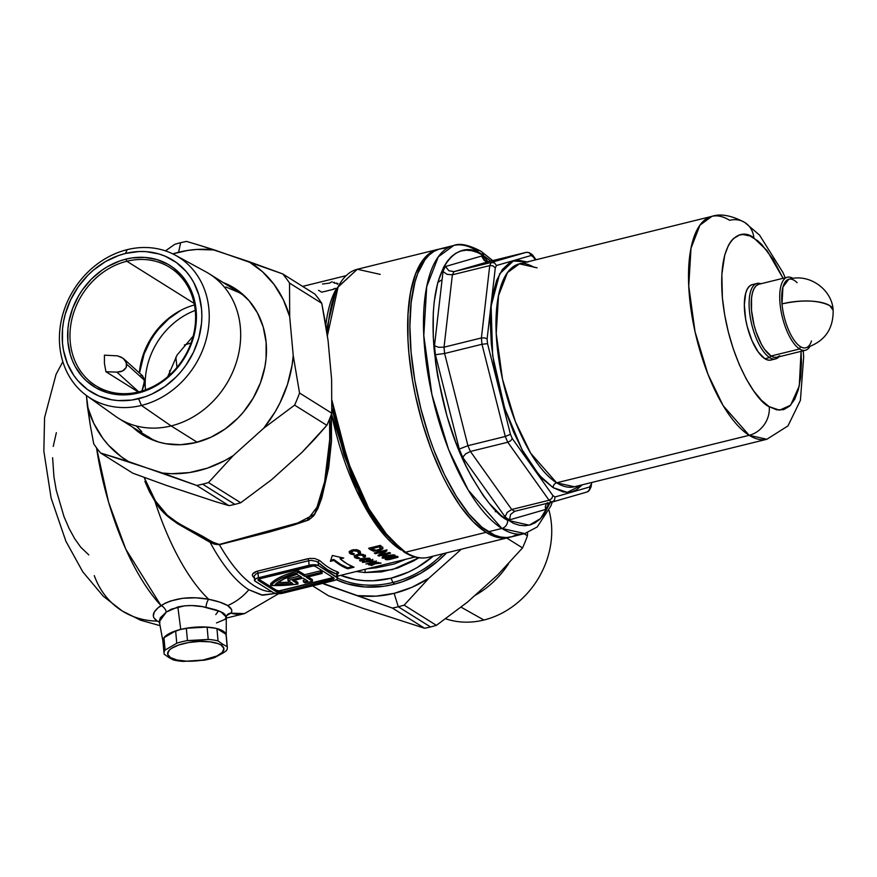 <?xml version="1.0" encoding="UTF-8"?>
<svg xmlns="http://www.w3.org/2000/svg" width="877" height="877" viewBox="0 0 877 877"><rect width="100%" height="100%" fill="white"/><g stroke="black" fill="none" stroke-linecap="round" stroke-linejoin="round"><path stroke-width="1.32" d="M195.253 310.403A70.642 60.634 -57.9 0 0 145.483 389.848A70.642 60.634 122.1 0 1 195.253 310.403M392.874 582.471A105.262 90.342 -57.9 0 0 442.984 553.738A105.262 90.342 122.1 0 1 392.874 582.471L393.992 583.172L392.874 582.471A105.262 90.342 122.1 0 1 337.634 578.228A105.262 90.342 -57.9 0 0 392.874 582.471L391.032 578.206L392.874 582.471M433.26 556.139A101.732 87.316 122.1 0 1 391.032 578.206L408.66 571.99L417.134 567.572L433.26 556.139M337.228 574.665L336.647 574.084L336.932 577.187A7.06 2.401 -5.2 0 1 337.634 578.107A7.06 2.401 -5.2 0 1 333.666 580.673L283.008 593.17A7.06 2.401 -5.2 0 1 273.602 592.808L255.174 581.254A7.06 2.401 -5.2 0 1 254.473 580.333A7.06 2.401 -5.2 0 1 258.43 577.768L313.133 564.733L318.504 565.632L336.932 577.187L336.647 574.084L327.57 569.754L318.219 562.541L318.504 565.632L337.623 578.042L336.669 579.478L333.666 580.673L283.008 593.17L277.625 593.707L273.602 592.808L254.692 580.848L255.426 578.963L258.43 577.768L258.013 573.207L258.43 577.768L309.099 565.27L308.682 560.71L258.013 573.207A1.765 0.68 76.1 0 0 257.257 571.201C252.686 572.692 251.359 574.61 253.267 576.989A144.826 55.602 -103.9 0 0 254.242 577.866A144.826 55.602 -103.9 0 1 253.267 576.989A1.765 1.414 132.5 0 1 254.166 577.044A1.765 1.414 -47.5 0 0 253.267 576.989L252.368 575.433L252.817 573.755L257.257 571.201L309.559 558.408L314.679 558.506L319.765 560.578A144.826 55.602 76.1 0 0 337.974 571.99L338.675 572.9L336.472 574.073M226.156 617.901L225.038 614.492L222.933 612.804L215.917 609.844L205.996 607.344C196.536 605.108 187.152 604.977 177.856 606.961L180.739 629.412A31.791 10.82 -5.2 0 1 226.233 635.54L226.277 617.134L220.763 611.642L202.598 606.665L191.877 605.558L184.685 605.81L171.508 609.109L166.323 612.047L160.261 617.857L159.263 621.333L162.947 641.295A31.791 10.82 -5.2 0 1 180.739 629.412L177.856 606.961L166.323 612.047L159.318 621.716M365.029 572.549L381.331 571.903L397.676 568L413.473 560.995L418.866 557.783L392.436 569.611L365.029 572.549A3.53 1.644 93.5 0 0 364.876 569.359A3.53 1.644 -86.5 0 1 365.029 572.549L356.205 571.508M167.715 376.748L177.132 354.944L193.17 336.132M159.987 622.484L157.301 621.091A88.303 75.795 122.1 0 1 122.637 611.236A88.303 75.795 -57.9 0 0 157.301 621.091L153.946 617.846L153.322 616.027L154.264 612.069L158.079 607.783L165.468 603.036L170.675 600.942L182.723 598.278L195.867 597.807L208.704 599.265A158.945 61.028 -103.9 0 1 154.922 501.249A158.945 61.028 76.1 0 0 208.704 599.265L219.798 602.126L227.669 605.558A52.982 45.472 -57.9 0 0 248.816 589.75A147.172 56.512 -103.9 0 1 210.118 542.337L177.351 523.558L166.564 515.413L154.922 501.249L155.437 500.931L144.157 477.395L149.364 490.013L155.437 500.931L167.156 515.051L178.031 523.076L216.849 544.321L219.25 544.442L244.387 538.248L293.992 524.698L307.893 520.083L311.335 517.945L314.788 513.56L319.294 503.299L323.953 486.264L327.274 467.737L329.708 441.142L329.577 418.987M159.417 622.231L157.301 621.091C150.943 616.959 152.17 611.773 160.984 605.547L125.784 549.155L108.638 502.4L96.525 447.818A158.945 61.028 76.1 0 0 160.984 605.547A7.06 4.845 -124.3 0 1 166.323 612.047A7.06 4.845 55.7 0 0 160.984 605.547C174.084 598.026 189.991 595.932 208.704 599.265A7.06 2.554 -78.9 0 0 205.996 607.344A7.06 2.554 101.1 0 1 208.704 599.265C217.178 600.997 223.492 603.091 227.669 605.558L231.528 609.471L231.78 611.412L230.87 613.155L244.486 613.615A158.945 61.028 -103.9 0 1 230.87 613.155L226.617 615.599L230.87 613.155A7.06 6.621 47.8 0 0 227.187 614.766A7.06 6.621 -132.2 0 1 230.87 613.155C232.8 610.809 231.736 608.276 227.669 605.558A52.982 45.472 122.1 0 0 248.816 589.75A147.172 56.512 -103.9 0 1 210.118 542.337L214.372 544.168L219.436 544.716A144.826 55.602 76.1 0 0 271.815 591.69M275.422 593.455L261.565 595.023L248.816 589.75L262.771 595.22L275.422 593.455M270.565 583.819L270.719 585.474A52.982 18.033 -5.2 0 1 297.731 572.769L297.577 571.113A52.982 18.033 174.8 0 0 270.565 583.819L277.713 578.447L284.641 575.191L297.577 571.113L297.731 572.769A52.982 18.033 -5.2 0 1 298.64 572.549L298.487 570.894A52.982 18.033 174.8 0 0 297.577 571.113A52.982 18.033 174.8 0 1 298.487 570.894L304.626 574.742L298.487 570.894L298.64 572.549L304.779 576.397L320.609 572.495L322.155 573.448L322.002 571.804L320.467 570.839L304.626 574.742L304.779 576.397L298.64 572.549A52.982 18.033 -5.2 0 0 297.731 572.769L281.133 578.436L275.016 581.846L270.719 585.474L270.565 583.819M376.2 567.814L394.113 564.01L405.832 559.263M486.044 532.35A148.356 56.961 -103.9 0 1 412.409 379.807A148.356 56.961 -103.9 0 1 437.875 249.397A148.356 56.961 -103.9 0 1 438.982 249.156L431.846 251.863L427.055 255.47L422.703 260.403L415.523 274.062L410.557 292.304L408.002 314.426L407.969 339.596L408.89 353.014L412.607 380.892L415.347 395.088L422.473 423.273L431.561 450.318L442.249 475.181L448.07 486.483L460.392 506.314L473.218 521.793L486.044 532.35L405.503 552.225L486.044 532.35L492.304 535.65L498.388 537.568L504.22 538.105L510.03 537.163A148.356 56.961 -103.9 0 1 508.934 537.469A148.356 56.961 -103.9 0 1 486.044 532.35M437.875 249.397L357.323 269.261A148.356 56.961 76.1 0 0 327.384 335.759L338.083 286.911L357.323 269.261L380.212 274.38M332.021 400.559A148.356 56.961 76.1 0 0 405.503 552.225L388.96 537.689L368.888 508.792L347.961 461.861L332.021 400.559M331.912 408.353L344.135 455.284L361.467 497.73L382.087 531.133L403.979 551.995A2.478 2.127 -57.9 0 0 405.503 552.225A2.478 2.127 122.1 0 1 403.223 551.096L377.669 525.049L356.04 486.165L331.912 408.287M318.526 290.342A144.826 55.602 76.1 0 1 321.727 292.194L333.907 289.191M325.784 325.378A144.826 55.602 -103.9 0 1 336.439 288.61M429.204 557.114A148.356 56.961 -103.9 0 1 405.503 552.225A148.356 56.961 76.1 0 0 428.393 557.333C420.62 559.131 412.475 557.355 403.979 551.995M329.785 438.895L324.271 484.817L318.735 504.9L307.005 520.412L219.25 544.442L210.984 541.515A1.765 0.954 122.9 0 0 210.118 542.337C193.949 530.541 167.606 523.514 154.922 501.249L155.437 500.931C168.198 523.218 194.76 529.84 210.984 541.515A1.765 0.954 -57.1 0 0 210.118 542.337L219.436 544.716A1.765 0.669 76.5 0 0 219.25 544.442A1.765 0.669 -103.5 0 1 219.436 544.716L293.938 524.961L314.953 514.032L328.524 468.647L331.396 414.24L331.506 441.098L328.656 467.77L321.826 497.873L317.825 508.638L313.626 515.895L308.616 519.995L294.354 524.83L269.678 531.955L219.436 544.716A144.826 55.602 76.1 0 0 250.647 583.358M400.899 549.934A144.826 55.602 -103.9 0 1 331.506 413.933L355.711 488.873L376.573 525.455L400.899 549.934M375.29 563.812L371.727 565.501A144.826 55.602 -103.9 0 1 370.774 565.303L373.766 563.845L369.305 564.941A144.826 55.602 -103.9 0 1 368.504 564.711L378.009 562.365A144.826 55.602 76.1 0 0 378.809 562.596L375.466 563.429L380.07 562.913A144.826 55.602 76.1 0 0 381.067 563.122L375.29 563.812L381.067 563.122A144.826 55.602 -103.9 0 1 380.07 562.913L375.466 563.429L378.809 562.596A144.826 55.602 -103.9 0 1 378.009 562.365L368.504 564.711A144.826 55.602 76.1 0 0 369.305 564.941L373.766 563.845L370.774 565.303A144.826 55.602 76.1 0 0 371.727 565.501L371.673 564.876L371.727 565.501L375.29 563.812L375.224 563.056L375.29 563.812M368.778 561.74L362.442 562.398L366.531 561.433L366.718 560.491L369.392 559.745L372.802 560.491L368.778 561.74M355.086 557.772L354.33 556.862L354.812 555.744L358.54 554.308L363.199 554.472L365.523 556.018L365.04 557.103L363.231 556.972L362.837 555.393L359.033 555.064L356.248 556.544L359.417 557.915L358.737 558.649L355.086 557.772M386.22 558.386L385.178 559.098L385.617 559.57L385.54 558.737L386.22 559.712L389.278 559.57L398.015 557.257L387.82 559.734L385.167 559.241L386.845 558.145L393.576 556.522L397.917 556.511M377.888 555.481L382.997 551.841L375.301 553.738A144.826 55.602 -103.9 0 1 374.271 552.992L386.001 550.098A144.826 55.602 76.1 0 0 386.932 550.778L381.813 554.439L389.531 552.532A144.826 55.602 76.1 0 0 390.55 553.168L378.82 556.062A144.826 55.602 -103.9 0 1 377.888 555.481A144.826 55.602 76.1 0 0 378.82 556.062L378.732 555.064A143.762 55.196 -103.9 0 1 378.601 554.988A143.762 55.196 76.1 0 0 378.732 555.064L378.82 556.062L390.55 553.168A144.826 55.602 -103.9 0 1 389.531 552.532L381.813 554.439L381.714 553.442L381.813 554.439L386.932 550.778A144.826 55.602 -103.9 0 1 386.001 550.098L374.271 552.992A144.826 55.602 76.1 0 0 375.301 553.738L375.213 552.751L375.301 553.738L382.997 551.841L382.909 550.855L382.997 551.841L377.888 555.481M369.962 549.473A144.826 55.602 -103.9 0 1 368.614 548.268L380.344 545.373A144.826 55.602 76.1 0 0 381.67 546.557L382.712 548.914L379.259 550.712L373.492 551.184L369.962 549.473L373.492 551.184L378.941 550.789L382.712 548.914L381.67 546.557A144.826 55.602 -103.9 0 1 380.344 545.373L368.614 548.268A144.826 55.602 76.1 0 0 369.962 549.473L369.864 548.476L369.962 549.473M381.999 557.805L384.411 557.213A144.826 55.602 -103.9 0 1 382.021 555.93L393.992 554.823A144.826 55.602 76.1 0 0 395.045 555.327L387.371 557.213A144.826 55.602 76.1 0 0 387.875 557.443L385.913 557.925A144.826 55.602 -103.9 0 1 385.42 557.695L383.008 558.298A144.826 55.602 -103.9 0 1 381.999 557.805A144.826 55.602 76.1 0 0 383.008 558.298L382.942 557.575L383.008 558.298L385.42 557.695L385.321 556.709L384.389 556.939L385.321 556.709L385.42 557.695A144.826 55.602 76.1 0 0 385.913 557.925L385.825 556.928A143.762 55.196 -103.9 0 1 385.321 556.709A143.762 55.196 76.1 0 0 385.825 556.928L385.913 557.925L387.875 557.443A144.826 55.602 -103.9 0 1 387.371 557.213L387.305 556.5L387.371 557.213L395.045 555.327A144.826 55.602 -103.9 0 1 393.992 554.823L382.021 555.93A144.826 55.602 76.1 0 0 384.411 557.213L384.323 556.226A143.762 55.196 -103.9 0 1 383.194 555.645A143.762 55.196 76.1 0 0 384.323 556.226L384.411 557.213L381.999 557.805M350.033 553.606L349.254 552.51L349.715 551.227L353.442 549.704L358.134 550.087L360.48 551.995L360.008 553.255L358.189 553.025L357.772 551.14L353.957 550.603L351.184 552.214L352.072 553.387L354.374 553.957L353.705 554.79L350.033 553.606M359.548 560.578L361.499 560.096A144.826 55.602 -103.9 0 1 359.548 558.846L369.261 558.156A144.826 55.602 76.1 0 0 370.116 558.671L363.911 560.206A144.826 55.602 76.1 0 0 364.317 560.447L362.738 560.831A144.826 55.602 -103.9 0 1 362.322 560.589L360.381 561.072A144.826 55.602 -103.9 0 1 359.548 560.578A144.826 55.602 76.1 0 0 360.381 561.072L360.315 560.392L360.381 561.072L362.322 560.589L362.234 559.603L361.477 559.789L362.234 559.603L362.322 560.589A144.826 55.602 76.1 0 0 362.738 560.831L362.65 559.844A143.762 55.196 -103.9 0 1 362.234 559.603A143.762 55.196 76.1 0 0 362.65 559.844L362.738 560.831L364.317 560.447A144.826 55.602 -103.9 0 1 363.911 560.206L363.845 559.526L362.65 559.844L363.845 559.548L363.911 560.206L370.116 558.671A144.826 55.602 -103.9 0 1 369.261 558.156L359.548 558.846A144.826 55.602 76.1 0 0 361.499 560.096L361.412 559.109A143.762 55.196 -103.9 0 1 360.579 558.594A143.762 55.196 76.1 0 0 361.412 559.109L361.499 560.096L359.548 560.578M376.123 561.587L374.26 562.804L365.917 563.955L370.006 562.99L371.662 561.697L376.003 561.532L370.215 562.19M340.21 558.923A144.826 55.602 76.1 0 0 354.001 567.211L347.665 568.778A144.826 55.602 -103.9 0 1 333.874 560.48L330.399 561.346L332.317 555.47L343.696 558.057L340.21 558.923L343.696 558.057L332.317 555.47L330.399 561.346L333.874 560.48L333.786 559.482L330.782 560.228L333.786 559.482L333.874 560.48L340.857 565.446L347.665 568.778L354.001 567.211L347.182 563.889L340.21 558.923L340.123 557.925L340.21 558.923M333.479 577.461L279.303 590.824L276.617 590.374L258.737 579.171L276.617 590.374L276.77 592.019L276.617 590.374A3.53 1.206 174.8 0 0 281.32 590.55L281.473 592.205L281.32 590.55L331.988 578.053L332.131 579.708L281.473 592.205A3.53 1.206 -5.2 0 1 276.77 592.019L258.331 580.475A3.53 1.206 -5.2 0 1 257.981 580.015A3.53 1.206 -5.2 0 1 259.965 578.732L258.178 579.565L258.331 580.475L276.77 592.019L281.473 592.205L333.918 578.875L333.764 577.965L315.336 566.421L313.319 565.961L259.965 578.732L310.633 566.235A3.53 1.206 -5.2 0 1 315.336 566.421L333.764 577.965A3.53 1.206 -5.2 0 1 334.115 578.425A3.53 1.206 -5.2 0 1 332.131 579.708L331.988 578.053A3.53 1.206 174.8 0 0 333.205 577.614M258.331 580.475L258.244 579.5L258.331 580.475M297.862 582.383L294.486 580.278L297.862 582.383L298.005 584.038A52.982 18.033 -5.2 0 1 270.719 585.474L291.131 584.871L298.005 584.038L297.862 582.383M305.733 579.763A49.452 16.827 -5.2 0 1 303.267 580.245A49.452 16.827 174.8 0 0 305.733 579.763M312.311 579.554L308.101 576.913L312.311 579.554L312.464 581.21A52.982 18.033 -5.2 0 1 304.977 582.876L303.42 581.9L303.267 580.245L303.42 581.9L304.977 582.876A52.982 18.033 -5.2 0 0 312.464 581.21L312.311 579.554M322.002 571.804L320.467 570.839L320.609 572.495L320.467 570.839L304.626 574.742L304.779 576.397L320.609 572.495L322.155 573.448L306.314 577.362L312.464 581.21L306.314 577.362L322.155 573.448L322.002 571.804M292.699 580.717L298.005 584.038L292.699 580.717L303.146 578.14L307.739 581.012A49.452 16.827 -5.2 0 1 303.42 581.9A49.452 16.827 174.8 0 0 307.739 581.012L303.146 578.14L292.699 580.717M287.996 580.541L301.611 577.176L297.029 574.303L284.126 578.853L275.312 584.334L292.721 583.49L287.996 580.541L292.721 583.49A49.452 16.827 -5.2 0 1 275.312 584.334A49.452 16.827 -5.2 0 1 297.029 574.303L301.611 577.176L287.996 580.541L287.853 578.886L287.996 580.541M277.362 582.701A49.452 16.827 174.8 0 0 290.43 582.054L277.362 582.701M287.853 578.886L299.682 575.959L287.853 578.886M254.177 576.09L255.821 574.095L258.013 573.207A1.765 0.68 -103.9 0 0 257.257 571.201L307.926 558.704A1.765 0.68 -103.9 0 1 308.682 560.71L309.099 565.27A7.06 2.401 -5.2 0 1 318.504 565.632L318.219 562.541L316.531 561.433L311.379 560.392L308.682 560.71L258.013 573.207M144.88 481.374L154.922 501.249L149.364 491.548L144.88 481.374M88.785 554.9L80.761 547.226L74.742 538.785L69.086 528.436L63.988 516.597L56.271 490.298L53.935 476.847L52.609 457.728M53.234 446.415L56.347 432.668M122.637 611.236A88.303 75.795 122.1 0 1 94.288 575.597M218.625 610.754L215.764 614.591M340.616 575.345L355.47 579.565L364.185 580.629L373.076 580.76L391.032 578.206A101.732 87.316 122.1 0 1 340.616 575.345M176.979 367.386L175.839 357.125L176.99 367.375M184.389 344.968L191.022 343.017L184.389 344.968M169.974 374.742L169.612 370.631M226.178 634.893L223.065 631.045L215.599 628.261L204.944 626.978L192.699 627.384L180.739 629.412L170.883 632.766L164.635 636.921L163.188 639.114L162.947 641.251M333.863 288.741L335.431 288.347M338.029 283.6L337.174 284.323M334.586 283.271L336.965 283.15M333.205 282.58L334.411 282.284M322.484 284.005L329.522 283.118L332.142 281.692M319.765 560.578A1.765 1.414 -47.5 0 0 318.219 562.541A1.765 1.414 132.5 0 1 319.765 560.578A144.826 55.602 76.1 0 0 337.974 571.99A1.765 1.59 -72.2 0 0 336.647 574.084A146.591 56.281 -103.9 0 1 318.219 562.541M308.682 560.71A1.765 0.68 76.1 0 0 307.926 558.704M336.647 574.084A1.765 1.59 107.8 0 1 337.974 571.99L337.47 573.679M216.52 622.922L225.126 619.337L227.209 614.755M382.821 547.193L381.155 549.013L378.853 549.791L378.941 550.789L378.732 549.824M382.712 548.914L382.92 548.224M379.993 547.478L379.971 549.145L376.277 550.241L372.034 549.879L369.864 548.476A143.762 55.196 -103.9 0 1 369.414 548.07A143.762 55.196 76.1 0 0 369.864 548.476L372.188 549.934L376.156 550.23L380.64 549.232L382.756 547.687M379.884 548.147L380.377 547.314L379.598 546.196A143.762 55.196 -103.9 0 1 379.204 545.845L371.684 547.697L371.771 548.695L371.684 547.697L379.204 545.845L379.292 546.842L379.204 545.845A143.762 55.196 76.1 0 0 379.598 546.196L380.377 547.369M376.277 550.241L372.319 549.177A144.826 55.602 -103.9 0 1 371.771 548.695L379.292 546.842A144.826 55.602 76.1 0 0 379.686 547.193A144.826 55.602 -103.9 0 1 379.292 546.842L371.771 548.695A144.826 55.602 76.1 0 0 372.319 549.177L376.277 550.241M377.538 550.043L380.267 548.87L379.686 547.193M381.791 554.308L378.732 555.064L381.791 554.308M386.845 549.78L381.714 553.442L386.845 549.78M387.316 556.566L385.825 556.928L387.316 556.566M392.567 554.922L390.331 555.47L392.567 554.922M390.298 555.064L390.353 555.744L386.362 556.731A144.826 55.602 -103.9 0 1 385.113 556.084L390.353 555.744L390.298 555.064M385.047 555.36L385.113 556.084L385.047 555.36M390.353 555.744L385.113 556.084A144.826 55.602 76.1 0 0 386.362 556.731L390.353 555.744M397.248 556.358L387.766 557.86M388.018 558.704L385.529 558.572M394.913 556.961L395.834 557.048L395.768 556.303L395.987 557.18L395.001 557.706L388.029 559.109M395.834 557.048L390.703 557.377M387.47 557.915L387.722 559.044L394.354 557.005M385.65 558.605L387.546 558.737M387.722 559.044L395.001 557.706L395.987 557.18L395.9 556.171M390.736 557.739L387.678 558.748M358.507 551.918L358.189 553.025L360.008 553.255L360.294 551.699L360.008 553.255L360.469 552.466M358.441 551.03L355.963 549.594L358.463 551.205M353.705 554.79L353.617 553.858L353.705 554.79L354.374 553.957L351.184 552.422L353.288 550.734L353.19 549.747L353.288 550.734L358.145 551.414M351.085 551.227L353.19 549.736L351.271 550.745L351.228 551.743M351.184 552.422L351.359 551.754M351.392 553.365L349.791 552.477L349.879 553.475L351.436 554.352M359.888 551.03L356.687 549.726L351.469 550.197L349.517 551.48L349.474 553.014L349.167 551.501L350.46 552.959L353.014 553.716M349.517 551.48L349.254 552.51M359.921 552.258L358.101 552.017L359.921 552.258M365.446 555.141L365.04 557.103L365.534 556.139L363.626 554.582L359.614 554.187L355.744 555.13L354.33 556.862L356.49 558.353L358.737 558.649L358.66 557.86L358.737 558.649L359.417 557.915L356.259 556.72L358.364 555.207L362.464 555.24L363.604 556.281L363.231 556.972L365.04 557.103L364.942 556.117L363.144 555.985L363.111 554.615L363.604 556.281M365.534 556.139L364.942 555.218M363.21 555.612L362.267 554.209M358.287 554.352L358.364 555.207L358.287 554.352M356.161 555.558L357.103 554.604L356.172 555.722M356.259 556.72L356.446 556.139M357.071 557.498L354.856 556.676L354.944 557.673L354.242 555.865M354.604 555.963L354.33 556.862M354.451 556.292L357.465 557.542M360.622 553.157L360.074 553.157M363.144 555.985L365.391 555.514M367.869 558.21L366.29 558.605L367.869 558.21M366.257 558.276L366.323 558.912L363.089 559.712A144.826 55.602 -103.9 0 1 362.069 559.066L366.323 558.912L366.257 558.276M362.004 558.397L362.069 559.066L362.004 558.397M366.323 558.912L362.069 559.066A144.826 55.602 76.1 0 0 363.089 559.712L366.323 558.912M362.475 561.828L362.442 562.398L369.666 561.631L372.846 560.304L369.392 559.745L366.433 560.699L366.531 561.433L362.475 561.828M366.454 560.677L366.531 561.433L366.454 560.677M372.539 559.679L370.861 560.392L372.539 559.679M370.883 560.666L370.949 561.39L370.883 560.666M372.626 560.677L372.758 559.329M368.154 561.072L366.487 560.984L368 560.82L368.34 561.784L368.833 559.822L368.888 560.436L370.828 560.403L370.763 559.679L370.949 560.556L368.483 561.159L370.949 560.556M370.828 560.403L368.11 560.743M369.951 562.365L370.006 562.99L365.917 563.955L371.815 563.209L375.444 562.453L376.003 561.532M374.358 562.168L374.413 562.76L374.358 562.168M376.101 562.102L376.233 560.798M371.76 562.65L371.815 563.209L371.76 562.65M374.315 561.96L372.33 561.554L374.315 561.96L374.26 561.346L374.293 562.223L371.607 562.354M371.475 562.245L369.962 562.442L371.475 562.245M371.409 561.499L371.585 562.596L372.999 562.606L374.293 562.223L374.336 561.061M341.427 557.597L340.123 557.925L341.427 557.597M352.422 566.586L347.577 567.781L347.665 568.778L347.577 567.781L340.758 564.459L333.786 559.482A143.762 55.196 76.1 0 0 347.577 567.781L352.422 566.586M769.622 357.564L770.828 355.843L769.622 357.564A38.851 14.92 -103.9 0 1 750.339 317.606A38.851 14.92 -103.9 0 1 757.004 283.457A38.851 14.92 -103.9 0 1 760.918 283.753A38.851 14.92 76.1 0 0 749.649 312.881A38.851 14.92 76.1 0 0 769.622 357.564L764.865 358.737L769.622 357.564A38.851 14.92 76.1 0 0 778.94 356.807A38.851 14.92 -103.9 0 1 775.619 358.901A38.851 14.92 -103.9 0 1 769.622 357.564M591.208 485.946L590.966 487.173L590.824 484.652A128.217 49.233 -103.9 0 1 589.585 486.998L555.075 496.963L554.494 500.197L552.017 502.104L514.656 511.313L552.017 502.104A132.46 50.855 -103.9 0 1 549.079 500.263L511.719 509.482A132.46 50.855 76.1 0 0 514.656 511.313L510.524 514.492L509.57 519.864L545.637 509.449L545.275 506.774L546.371 503.497L545.275 506.774L545.637 509.449A139.52 53.574 -103.9 0 0 548.048 504.856L547.599 503.804L548.048 504.856L548.257 503.025L548.048 504.856A139.52 53.574 -103.9 0 1 545.637 509.449L509.57 519.864A139.52 53.574 -103.9 0 1 505.327 517.2L462.892 457.608A139.52 53.574 -103.9 0 1 459.307 449.254L435.354 354.549A139.52 53.574 -103.9 0 1 434.521 345.406L443.082 271.07A139.52 53.574 -103.9 0 1 445.505 266.487L448.892 270.752L454.045 271.629L489.147 261.489L484.279 260.535L481.561 256.062A139.52 53.574 -103.9 0 1 483.676 257.312A7.06 6.062 -57.9 0 0 485.606 261.258A7.06 6.062 122.1 0 1 483.676 257.312A139.52 53.574 -103.9 0 1 485.803 258.726L487.897 261.653L485.803 258.726L486.592 261.543L485.803 258.726A139.52 53.574 -103.9 0 0 483.676 257.312A139.52 53.574 -103.9 0 0 481.561 256.062L484.279 260.535L489.147 261.489L526.518 252.269L489.147 261.489L454.045 271.629A132.46 50.855 76.1 0 0 452.379 274.797L489.739 265.588A132.46 50.855 -103.9 0 1 491.405 262.409L454.045 271.629L491.405 262.409L526.518 252.269L529.434 252.839L531.056 255.525L496.535 265.501A128.217 49.233 76.1 0 0 495.308 267.836L487.108 338.993A128.217 49.233 76.1 0 0 487.535 343.652L510.458 434.312A128.217 49.233 76.1 0 0 512.289 438.566L552.905 495.615A128.217 49.233 76.1 0 0 555.075 496.963L589.585 486.998A128.217 49.233 76.1 0 0 590.824 484.652L590.966 487.173L590.122 488.182M484.838 260.886L484.279 260.535M527.307 261.894L513.319 261.028L499.682 273.777L491.098 306.117L492.644 355.58L504.703 408.298L522.1 449.737L539.18 475.191L553.212 487.711L563.111 491.898L567.803 492.326L572.242 491.635L576.408 489.837L582.295 484.806L567.331 492.337L553.212 487.711A4.242 3.64 122.1 0 1 556.643 482.81L574.358 486.768A114.799 44.08 76.1 0 1 556.643 482.81L749.177 435.31A24.72 21.223 -57.9 0 0 769.239 406.687C758.09 402.905 728.612 360.579 722.396 297.807C717.243 235.716 742.117 227.439 753.88 238.007A24.72 21.223 -57.9 0 0 744.902 222.55A24.72 21.223 122.1 0 1 753.88 238.007L767.024 250.548L783.051 278.294L773.251 259.526L761.674 244.409L757.761 240.813L750.076 236.001L742.841 234.51L739.475 235.036L733.413 238.588L730.782 241.581L728.436 245.352L724.731 255.086L721.848 274.38L722.396 297.807L724.643 314.733L728.316 331.955L733.26 348.805L739.289 364.635L746.184 378.842L753.661 390.879L761.444 400.285L769.239 406.687A24.72 21.223 122.1 0 1 749.177 435.31A114.799 44.08 -103.9 0 1 692.194 317.266A114.799 44.08 -103.9 0 1 711.894 216.356L699.967 225.148L691.01 248.235L688.752 286.077L695.044 331.736L707.882 374.095L723.108 405.623L749.177 435.31L556.643 482.81A4.242 3.64 -57.9 0 0 553.212 487.711L542.918 479.248L532.635 466.816L522.747 450.91L513.637 432.131L505.667 411.214L499.134 388.939L494.277 366.191L491.306 343.817L490.32 322.692L491.361 303.628L492.633 295.1L496.623 280.465L502.389 269.513L509.723 262.651L513.889 260.853L518.329 260.162L527.899 262.135M532.942 255.536L535.376 259.91L533.227 256.884A128.217 49.233 76.1 0 0 532.142 256.183A4.242 3.64 -57.9 0 0 530.596 253.53A4.242 3.64 122.1 0 1 532.142 256.183A128.217 49.233 -103.9 0 1 533.227 256.884L532.142 254.538L529.116 252.642L526.518 252.269L491.405 262.409L494.496 262.936L496.535 265.501L531.056 255.525A128.217 49.233 -103.9 0 1 532.142 256.183A128.217 49.233 76.1 0 0 531.056 255.525L529.434 252.839M480.958 251.25A7.06 6.062 122.1 0 0 476.595 250.603A148.356 56.961 -103.9 0 0 453.705 245.494L440.09 248.849A148.356 56.961 76.1 0 0 414.635 379.259A148.356 56.961 76.1 0 0 488.259 531.802L501.874 528.447A148.356 56.961 -103.9 0 1 428.25 375.893A148.356 56.961 -103.9 0 1 453.705 245.494L438.292 256.84L426.715 286.68L423.799 335.584L431.922 394.584L448.52 449.331L468.197 490.068L501.874 528.447A7.06 6.062 -57.9 0 0 507.608 520.269C497.095 515.347 484.005 498.827 468.34 470.719C451.337 438.401 439.936 397.983 434.137 349.474C426.058 252.072 465.073 239.081 483.523 255.656A7.06 6.062 -57.9 0 0 480.958 251.25A7.06 6.062 122.1 0 1 483.523 255.656L477.559 252.521L471.771 250.69L466.213 250.186L460.929 250.997L455.985 253.135L451.425 256.566L447.281 261.269L443.609 267.189L437.798 282.46L434.203 301.776L433.282 312.727L433.249 336.691L435.606 362.629L437.667 376.025L447.062 416.389L455.711 442.14L465.906 465.819L471.442 476.584L483.183 495.472L489.256 503.398L501.523 515.862L513.571 523.405L519.359 525.235L524.917 525.74L530.201 524.928L535.145 522.791L539.706 519.359L543.85 514.656L550.69 501.655M757.004 283.457L752.247 284.619A38.851 14.92 76.1 0 0 745.582 318.779A38.851 14.92 76.1 0 0 764.865 358.737L758.156 351.907L751.951 340.594L747.215 326.496L745.636 319.064L744.343 304.867L745.669 293.335L747.27 289.136L749.418 286.22L752.038 284.685M785.222 277.768L782.953 272.528L759.526 235.069L744.847 222.517C731.681 215.457 720.697 213.396 711.894 216.356A114.799 44.08 -103.9 0 1 729.609 220.313A24.72 21.223 122.1 0 1 744.902 222.55M711.894 216.356L519.37 263.856A114.799 44.08 76.1 0 0 499.671 364.766A114.799 44.08 76.1 0 0 556.643 482.81L530.585 453.113L515.358 421.596L502.51 379.226L496.229 333.578L498.487 295.724L507.443 272.637L519.37 263.856L537.086 267.814M481.977 344.277A132.46 50.855 -103.9 0 1 481.407 337.952L444.036 347.171A132.46 50.855 76.1 0 0 444.617 353.486L481.977 344.277L444.617 353.486L467.923 445.691A132.46 50.855 76.1 0 0 470.412 451.458L507.772 442.238A132.46 50.855 -103.9 0 1 505.295 436.472L467.923 445.691L505.295 436.472L481.977 344.277L487.535 343.652A128.217 49.233 -103.9 0 1 487.108 338.993L495.308 267.836A128.217 49.233 -103.9 0 1 496.535 265.501L494.496 262.936L491.405 262.409A132.46 50.855 76.1 0 0 489.739 265.588L452.379 274.797L444.036 347.171L481.407 337.952L489.739 265.588L492.962 265.863L495.308 267.836L492.962 265.863L489.739 265.588L481.407 337.952L484.663 337.875L487.108 338.993L484.663 337.875L481.407 337.952A132.46 50.855 76.1 0 0 481.977 344.277L505.295 436.472L510.458 434.312L487.535 343.652L481.977 344.277M517.178 534.455L511.982 536.691L506.446 537.557L500.603 537.02L494.518 535.102L481.879 527.176L468.987 514.086L456.358 496.349L444.464 474.632L433.775 449.769L429.006 436.461L420.861 408.704L414.821 380.344L411.116 352.466L409.888 326.145L411.181 302.379L414.964 282.098L417.737 273.514L424.917 259.855L429.27 254.922L434.06 251.315L439.256 249.068L444.792 248.213M550.361 502.51L540.495 518.592L529.204 525.191L507.608 520.269A7.06 6.062 122.1 0 1 501.874 528.447L524.764 533.556A148.356 56.961 -103.9 0 1 501.874 528.447L488.259 531.802A148.356 56.961 76.1 0 0 511.148 536.921L524.764 533.556L537.184 526.989L550.877 505.952L552.291 502.017L587.261 491.92L552.017 502.104L554.494 500.197L555.075 496.963A128.217 49.233 -103.9 0 1 552.905 495.615L551.786 498.498L549.079 500.263L507.772 442.238L470.412 451.458L511.719 509.482L549.079 500.263A132.46 50.855 76.1 0 0 552.017 502.104M490.802 261.072L483.523 255.656L490.802 261.072M445.505 266.487L481.561 256.062L445.505 266.487A139.52 53.574 -103.9 0 0 443.082 271.07L443.784 272.067L443.082 271.07L434.521 345.406L435.255 346.02L434.521 345.406A139.52 53.574 -103.9 0 0 435.354 354.549L436.044 354.615L435.354 354.549L459.307 449.254L459.866 448.838L459.307 449.254A139.52 53.574 -103.9 0 0 462.892 457.608L463.242 456.687L462.892 457.608L505.327 517.2L505.459 515.983L505.327 517.2A139.52 53.574 -103.9 0 0 509.57 519.864L510.524 514.492L514.656 511.313A132.46 50.855 76.1 0 1 511.719 509.482L507.202 512.409L505.459 515.983L507.202 512.409L511.719 509.482L470.412 451.458L465.566 453.924L463.242 456.687L465.566 453.924L470.412 451.458A132.46 50.855 76.1 0 1 467.923 445.691L459.866 448.838L467.923 445.691L444.617 353.486L436.044 354.615L444.617 353.486A132.46 50.855 76.1 0 1 444.036 347.171L438.599 347.292L435.255 346.02L438.599 347.292L444.036 347.171L452.379 274.797L447.007 274.348L443.784 272.067L447.007 274.348L452.379 274.797A132.46 50.855 76.1 0 1 454.045 271.629L448.892 270.752L445.505 266.487M803.244 350.811L803.683 356.884L800.416 400.307L787.995 425.882L766.882 439.267A114.799 44.08 -103.9 0 1 749.177 435.31L766.882 439.267L574.358 486.768M801.074 351.348L799.265 386.001L790.626 405.185L779.587 410.184L769.239 406.687L776.726 409.855L783.632 409.658L789.695 406.106L794.683 399.342L798.388 389.607L800.679 377.296L801.468 362.87L801.074 351.348M771.08 360.008L768.099 360.096L764.865 358.737A38.851 14.92 76.1 0 0 770.861 360.074L775.619 358.901M437.809 282.416L442.096 279.708M590.966 487.184L589.322 490.298L587.119 491.953L588.489 491.284L589.815 488.599L589.432 490.1M589.585 486.998L589.815 488.599L589.585 486.998M510.458 434.312L505.295 436.472A132.46 50.855 76.1 0 0 507.772 442.238L510.688 440.758L512.289 438.566A128.217 49.233 -103.9 0 1 510.458 434.312M552.905 495.615L512.289 438.566L510.688 440.758L507.772 442.238L549.079 500.263L551.786 498.498L552.905 495.615M547.599 503.804L547.401 502.729L547.599 503.804M227.351 647.533L226.222 635.189A31.791 10.82 174.8 0 0 226.025 634.279L227.143 646.623A31.791 10.82 -5.2 0 1 227.351 647.533A31.791 10.82 -5.2 0 1 226.288 650.756L223.405 652.795L226.288 650.756A31.791 10.82 174.8 0 0 227.143 646.623L222.648 644.222L227.143 646.623L226.025 634.279L216.937 628.59L218.055 640.934L222.648 644.222L221.103 645.055A28.261 9.614 -5.2 0 1 208.057 659A28.261 9.614 -5.2 0 1 170.434 657.553L168.812 657.498L173.317 659.91L168.812 657.498L170.434 657.553A28.261 9.614 -5.2 0 1 183.479 643.608A28.261 9.614 -5.2 0 1 221.103 645.055L222.648 644.222L218.055 640.934A31.791 10.82 174.8 0 0 208.222 639.443L187.459 640.594A31.791 10.82 174.8 0 0 176.759 643.236L165.084 650.076A31.791 10.82 174.8 0 0 164.229 654.209L168.812 657.498L164.229 654.209A31.791 10.82 -5.2 0 1 164.032 653.299A31.791 10.82 -5.2 0 1 165.084 650.076L176.759 643.236L175.641 630.892L180.739 629.412L186.33 628.25L207.104 627.088L212.333 627.658L216.937 628.59L226.025 634.279L226.156 636.318M163.1 641.865L163.955 637.732L175.641 630.892L163.955 637.732L165.084 650.076L163.955 637.732A31.791 10.82 174.8 0 0 162.903 640.955L164.032 653.299M207.104 627.088L186.33 628.25L187.459 640.594L197.884 640.462L208.222 639.443L207.104 627.088L208.222 639.443A31.791 10.82 -5.2 0 1 218.055 640.934L216.937 628.59A31.791 10.82 174.8 0 0 207.104 627.088M223.405 652.795L214.613 657.607L223.405 652.795M203.913 660.238L183.15 661.401L203.913 660.238A31.791 10.82 174.8 0 0 214.613 657.607A31.791 10.82 -5.2 0 1 203.913 660.238M173.317 659.91A31.791 10.82 174.8 0 0 183.15 661.401A31.791 10.82 -5.2 0 1 173.317 659.91M170.434 657.553L177.066 660.019L186.538 661.17L202.872 660.074L216.816 656.029L222.363 652.335L223.876 648.476L221.103 645.055L218.22 643.674L210.009 641.832L199.627 641.427L188.665 642.534L178.776 644.979L171.475 648.377L169.162 650.285L167.66 654.132L170.434 657.553M186.33 628.25A31.791 10.82 174.8 0 0 175.641 630.892L176.759 643.236A31.791 10.82 -5.2 0 1 187.459 640.594L186.33 628.25M829.642 305.558L833.15 310.162A35.321 12.026 174.8 0 0 829.642 305.558A35.321 12.026 174.8 0 0 781.999 303.902C802.323 299.55 818.208 300.109 829.642 305.558M787.382 277.231L758.879 284.258A37.623 14.449 76.1 0 0 752.422 317.331A37.623 14.449 76.1 0 0 771.102 356.007L799.594 348.98A37.623 14.449 -103.9 0 1 780.925 310.305A37.623 14.449 -103.9 0 1 787.382 277.231A37.623 14.449 -103.9 0 1 792.972 278.404A37.623 14.449 76.1 0 0 780.059 303.738A37.623 14.449 76.1 0 0 799.594 348.98L800.361 346.59A35.31 13.561 76.1 0 0 805.7 347.829C824.303 342.03 833.457 329.478 833.15 310.162C832.141 289.542 809.23 272.955 788.785 279.259L782.931 287.064L781.999 303.902A35.31 13.561 -103.9 0 1 794.343 280.443A35.31 13.561 -103.9 0 1 797.094 282.657M811.477 340.956A35.31 13.561 -103.9 0 1 800.361 346.59A35.31 13.561 -103.9 0 1 781.999 303.902A35.31 13.561 76.1 0 0 800.361 346.59L799.594 348.98L771.102 356.007L764.591 349.408L761.466 344.387L756.073 331.835L754.001 324.797L751.534 310.535L751.556 297.84L752.51 292.699L754.056 288.632L756.138 285.803L758.671 284.323M779.642 355.766L777.11 357.257L774.227 357.334L771.102 356.007A37.623 14.449 76.1 0 0 776.901 357.312L805.404 350.274A37.623 14.449 -103.9 0 1 799.594 348.98A37.623 14.449 76.1 0 0 809.811 346.645A37.623 14.449 -103.9 0 1 805.404 350.274M549.013 510.392A83.183 71.399 122.1 0 1 483.907 620.028A83.183 71.399 -57.9 0 0 549.013 510.392M474.797 595.516A85.299 73.219 -57.9 0 0 508.638 563.582A85.299 73.219 122.1 0 1 474.797 595.516M461.105 607.191L483.907 620.028L461.105 607.191M445.669 618.778A83.183 71.399 -57.9 0 0 483.907 620.028A83.183 71.399 122.1 0 1 445.669 618.778M436.395 625.345L404.154 605.141A128.93 110.655 122.1 0 1 398.279 606.752L430.508 626.956A128.93 110.655 -57.9 0 0 436.395 625.345L467.288 602.258L497.774 574.852L522.517 547.917L506.709 538.018L522.517 547.917L497.774 574.852L467.288 602.258L436.395 625.345A128.93 110.655 122.1 0 1 430.508 626.956A128.93 110.655 122.1 0 1 424.6 628.25L392.359 608.057L324.216 584.137A116.663 100.131 122.1 0 1 322.868 583.337L392.359 608.057A128.93 110.655 -57.9 0 0 398.279 606.752A128.93 110.655 -57.9 0 0 404.154 605.141L428.897 578.206A116.663 100.131 122.1 0 1 394.146 593.345L398.279 606.752L394.146 593.345A116.663 100.131 122.1 0 1 358.233 595.636L376.069 596.152L394.146 593.345L411.938 587.305L428.897 578.206L404.154 605.141L436.395 625.345M393.334 584.422L393.992 583.172L393.334 584.422L383.885 586.264L365.062 586.976L346.985 583.742L336.275 579.719A107.137 91.953 122.1 0 0 393.334 584.422A107.137 91.953 122.1 0 0 446.634 552.839L437.535 561.401L420.828 573.218L402.707 581.615L393.334 584.422M524.128 533.72L527.439 535.792L527.537 532.723L527.439 535.792A128.93 110.655 122.1 0 1 522.517 547.917A128.93 110.655 -57.9 0 0 527.439 535.792L524.128 533.72M312.64 585.858L328.48 595.779L362.607 608.199L424.6 628.25L362.607 608.199L328.48 595.779L312.64 585.858M461.357 549.199L428.897 578.206L461.357 549.199M460.491 549.419A116.663 100.131 122.1 0 1 459.384 550.8L460.491 549.419M424.6 628.25A128.93 110.655 -57.9 0 0 430.508 626.956L398.279 606.752A128.93 110.655 122.1 0 1 392.359 608.057L424.6 628.25M180.969 310.25A74.172 63.67 -57.9 0 0 139.487 373.032L144.113 354.012L150.329 340.901L154.253 334.773L158.671 328.996L168.822 318.757L180.969 310.25M241.438 293.992L244.913 296.327A85.299 73.219 -57.9 0 0 241.515 294.036L209.154 273.756A85.299 73.219 122.1 0 1 237.941 356.742A85.299 73.219 122.1 0 1 171.125 425.926L141.416 405.437A83.183 71.399 122.1 0 1 87.064 395.965A83.183 71.399 122.1 0 1 62.629 315.04A83.183 71.399 122.1 0 1 127.242 249.638L125.411 253.475A77.549 66.564 122.1 0 1 201.546 308.945A77.549 66.564 122.1 0 1 138.632 398.717L141.416 405.437A83.183 71.399 -57.9 0 0 208.901 309.142A83.183 71.399 -57.9 0 0 127.242 249.638A83.183 71.399 122.1 0 1 175.279 255.163A83.183 71.399 122.1 0 1 207.06 335.902A83.183 71.399 122.1 0 1 141.416 405.437L171.125 425.926L197.161 442.227L171.125 425.926A85.299 73.219 -57.9 0 0 238.445 354.626A85.299 73.219 -57.9 0 0 205.854 271.826L175.279 255.163M139.344 372.911A69.765 59.877 122.1 0 1 194.464 304.944A69.765 59.877 -57.9 0 0 139.344 372.911M126.847 261.247A69.765 59.877 -57.9 0 0 70.248 342.008A69.765 59.877 -57.9 0 0 138.741 391.898L138.117 393.071A71.53 61.39 122.1 0 1 67.902 341.92A71.53 61.39 122.1 0 1 125.926 259.121L126.847 261.247L194.168 303.431L126.847 261.247A69.765 59.877 122.1 0 1 169.831 267.463A69.765 59.877 122.1 0 1 193.368 335.332A69.765 59.877 122.1 0 1 138.741 391.898A69.765 59.877 122.1 0 1 95.757 385.694A69.765 59.877 122.1 0 1 72.21 317.825A69.765 59.877 122.1 0 1 126.847 261.247L125.926 259.121L119.667 260.995L107.575 266.597L101.853 270.269L91.329 279.193L82.372 289.925L78.59 295.834L72.594 308.474L68.888 321.793L67.946 328.546L67.902 341.92L70.324 354.681L72.429 360.677L75.115 366.345L82.098 376.463L86.319 380.815L96.053 387.908L107.169 392.622L113.111 394.036L125.488 394.88L131.802 394.299L144.376 391.208L156.468 385.606L162.19 381.923L167.628 377.713L177.417 367.836L181.671 362.278L188.73 350.153L193.598 337.119L196.108 323.646L196.437 316.915L195.242 303.793L193.729 297.511L191.614 291.515L185.705 280.574L181.956 275.729L173.054 267.551L167.989 264.284L156.873 259.57L144.804 257.41L132.241 257.893L125.926 259.121A71.53 61.39 122.1 0 1 196.141 310.283A71.53 61.39 122.1 0 1 138.117 393.071L138.741 391.898A69.765 59.877 -57.9 0 0 195.33 311.149A69.765 59.877 -57.9 0 0 126.847 261.247M105.92 371.716L138.314 392.008L105.92 371.716L104.429 363.418L105.92 371.716L116.915 372.133L105.92 371.716M123.12 358.309L124.556 359.614L121.421 357.224L117.496 355.843L104.418 355.174L104.429 363.418L104.418 355.174L117.496 355.843L123.12 358.309L126.409 362.65L126.244 367.408L122.67 370.971L116.915 372.133L138.785 391.887L116.915 372.133L120.916 371.662L124.183 370.006L126.244 367.408L126.759 364.273L144.256 380.081L142.37 375.685L139.794 375.959M125.411 253.475L139.103 251.524L145.878 251.622L158.967 253.968L165.15 256.183L176.507 262.618L186.154 271.486L190.221 276.737L193.729 282.46L198.926 295.11L201.546 308.945L201.863 316.148L201.502 323.449L198.783 338.04L193.499 352.181L185.858 365.325L181.232 371.355L176.145 376.946L164.733 386.625L152.072 393.981L145.418 396.689L131.791 400.055L118.165 400.57L111.522 399.759L98.893 396.009L87.536 389.574L77.889 380.706L73.821 375.455L67.408 363.593L63.484 350.285L62.497 343.247L62.541 328.754L63.572 321.431L65.26 314.152L70.544 300.011L78.185 286.878L87.897 275.246L93.422 270.138L105.514 261.576L118.636 255.503L125.411 253.475L127.242 249.638A83.183 71.399 -57.9 0 0 59.746 345.933A83.183 71.399 -57.9 0 0 141.416 405.437L138.632 398.717A77.549 66.564 122.1 0 1 62.497 343.247A77.549 66.564 122.1 0 1 125.411 253.475M136.68 426.386L141.723 431.572M147.292 436.143L154.484 440.671A85.299 73.219 -57.9 0 1 150.932 438.61L118.57 418.329A85.299 73.219 122.1 0 0 171.125 425.926A85.299 73.219 -57.9 0 1 115.402 416.213L87.064 395.965M239.114 292.6L225.86 286.976M142.37 375.685L144.025 378.557L144.31 381.78L141.953 391.021L143.894 385.496L144.256 380.081L126.759 364.273L124.556 359.614M196.7 485.463L228.93 505.656A128.93 110.655 -57.9 0 0 234.85 504.363L202.609 484.17A128.93 110.655 122.1 0 1 196.7 485.463L162.574 473.043L100.581 452.992L132.811 473.185L166.937 485.606L215.325 501.6L166.937 485.606L132.811 473.185L100.581 452.992L128.546 461.554A116.663 100.131 122.1 0 1 87.404 406.347L86.406 395.494L90.254 425.027L87.404 406.347L93.762 423.328L102.938 438.478L108.496 445.22L121.344 456.796L128.546 461.554L196.7 485.463A128.93 110.655 -57.9 0 0 202.609 484.17A128.93 110.655 -57.9 0 0 208.496 482.558L240.726 502.751L271.629 479.675L302.105 452.258L314.843 438.96L326.847 425.323L294.606 405.13L263.714 428.206L233.227 455.612L208.496 482.558L233.227 455.612A116.663 100.131 122.1 0 1 162.574 473.043L171.421 473.723L189.454 472.571L207.443 468.132L224.885 460.535L233.227 455.612L263.714 428.206L294.606 405.13A128.93 110.655 -57.9 0 0 299.539 393.006L331.769 413.199L331.627 379.631L328.086 340.725L325.246 322.133L321.771 303.299L289.531 283.096L289.684 316.674L293.225 355.569L299.539 393.006L293.225 355.569A116.663 100.131 122.1 0 1 263.714 428.206L275.181 411.741L279.971 402.916L287.492 384.422L292.074 365.238L293.225 355.569L289.684 316.674L289.531 283.096A128.93 110.655 -57.9 0 0 282.668 273.887L314.898 294.08A128.93 110.655 122.1 0 1 321.771 303.299L328.086 340.725L331.627 379.631L331.769 413.199A128.93 110.655 122.1 0 1 326.847 425.323L302.105 452.258L271.629 479.675L240.726 502.751A128.93 110.655 122.1 0 1 234.85 504.363A128.93 110.655 122.1 0 1 228.93 505.656L215.325 501.6L228.93 505.656L196.7 485.463M140.934 432.525L140.331 431.966A86.538 74.282 -57.9 0 0 146.525 437.108M195.922 442.545A86.538 74.282 122.1 0 1 142.6 434.839A86.538 74.282 122.1 0 1 132.646 427.154L145.023 436.297L158.474 441.997L165.665 443.696L180.64 444.727L195.922 442.545L210.908 437.25L225.049 429.05L237.777 418.252L243.455 412.015L253.19 398.125L260.436 382.832L264.92 366.718L266.071 358.55L266.126 342.37L263.199 326.924L257.399 312.815L248.947 300.57L238.182 290.671L232.054 286.724L223.229 282.58A86.538 74.282 122.1 0 1 234.488 288.171A86.538 74.282 122.1 0 1 263.692 372.363A86.538 74.282 122.1 0 1 195.922 442.545M174.753 244.321L165.479 250.877L174.753 244.321A128.93 110.655 122.1 0 1 180.629 242.71A128.93 110.655 -57.9 0 0 174.753 244.321M178.601 252.269L180.629 242.71L178.601 252.269A116.663 100.131 122.1 0 1 214.514 249.967L282.668 273.887L248.542 261.467A116.663 100.131 122.1 0 1 289.684 316.674L283.315 299.693L274.139 284.543L262.431 271.673L248.542 261.467L200.044 245.439L214.514 249.967L196.678 249.463L187.634 250.449L172.78 253.87A116.663 100.131 122.1 0 1 178.601 252.269M93.707 443.773L90.254 425.027L93.707 443.773A128.93 110.655 -57.9 0 0 100.581 452.992A128.93 110.655 122.1 0 1 93.707 443.773M186.549 241.416L200.044 245.439L186.549 241.416A128.93 110.655 -57.9 0 0 180.629 242.71A128.93 110.655 122.1 0 1 186.549 241.416M238.248 290.715A86.538 74.282 -57.9 0 0 230.914 287.393L233.194 288.303M314.898 294.08L282.668 273.887A128.93 110.655 122.1 0 1 289.531 283.096L321.771 303.299A128.93 110.655 -57.9 0 0 314.898 294.08M331.769 413.199L299.539 393.006A128.93 110.655 122.1 0 1 294.606 405.13L326.847 425.323A128.93 110.655 -57.9 0 0 331.769 413.199M208.496 482.558A128.93 110.655 122.1 0 1 202.609 484.17L234.85 504.363A128.93 110.655 -57.9 0 0 240.726 502.751L208.496 482.558M160.052 625.663L140.506 620.182L122.21 610.962L103.289 596.228L82.8 571.859L65.874 541.197L51.107 498.048L43.85 451.129L44.584 417.584L56.04 374.413L62.837 361.675M226.277 618.11L244.486 613.615L278.568 593.718M367.529 568.713L376.31 567.803M357.323 269.261L336.439 288.61L326.474 329.719M345.648 275.784L302.631 286.395M508.934 537.469L428.393 557.333M337.459 576.134L415.018 556.994M254.473 580.333L254.494 577.252M337.634 578.107L337.623 573.47L336.636 573.953M390.879 539.793L390.133 540.002M380.377 547.314L380.465 548.311M358.463 551.129L358.55 552.126M351.085 551.359L351.184 552.367M363.517 555.207L363.604 556.204M356.161 555.678L356.248 556.676M367.923 559.932L368.011 560.918M370.85 559.537L370.949 560.535M453.705 245.494C459.658 242.929 468.746 244.847 480.947 251.239L492.721 260.601M496.557 511.39L495.264 511.729M532.701 255.108L536 259.745M591.197 486.384L591.646 482.503M534.466 267.43C527.241 263.615 522.21 262.42 519.37 263.856M142.71 375.948L123.843 358.912"/></g></svg>
